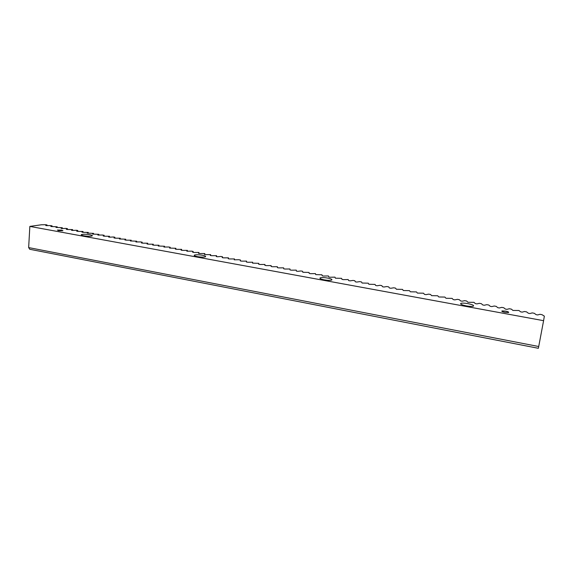 <?xml version="1.0" encoding="UTF-8"?>
<svg xmlns="http://www.w3.org/2000/svg" width="573" height="573" viewBox="0 0 573 573"><rect width="100%" height="100%" fill="white"/><g stroke="black" fill="none" stroke-linecap="round" stroke-linejoin="round"><path stroke-width="0.86" d="M467.876 303.618C464.696 303.081 462.411 302.974 461.014 303.303C459.825 304.027 461.594 304.893 466.322 305.903C469.516 306.455 471.815 306.562 473.212 306.226C474.394 305.488 472.61 304.621 467.876 303.618M327.641 278.063C324.289 277.511 321.84 277.432 320.3 277.819C319.247 278.414 320.551 279.094 324.203 279.86C327.57 280.419 330.027 280.505 331.574 280.111C332.619 279.502 331.309 278.822 327.641 278.063M202.376 255.236C198.824 254.67 196.202 254.613 194.512 255.049C193.653 255.529 194.641 256.059 197.463 256.632C201.03 257.198 203.659 257.263 205.342 256.826C206.201 256.339 205.213 255.809 202.376 255.236M89.811 234.722C86.05 234.156 83.264 234.106 81.445 234.572C80.786 234.951 81.545 235.353 83.73 235.79C87.504 236.363 90.298 236.413 92.11 235.947C92.776 235.567 92.009 235.159 89.811 234.722M505.522 311.103L502.02 310.924C501.389 311.325 502.385 311.798 504.999 312.357L508.509 312.536C509.132 312.135 508.136 311.655 505.522 311.103M61.805 230.131L57.407 230.052L58.525 230.647L62.93 230.726L61.805 230.131M538.713 346.515L538.362 348.298L29.753 249.276L28.65 247.586L538.713 346.515L543.591 320.679L29.846 226.407L41.442 224.774L45.668 224.702L47.022 224.945L45.747 225.561L50.725 225.619L52.086 225.869L50.839 226.485L57.178 226.793L55.961 227.417L62.299 227.717L61.103 228.348L62.185 228.548L66.06 228.398L67.442 228.648L66.267 229.286L67.363 229.487L72.606 229.587L71.467 230.231L72.563 230.432L76.402 230.274L77.799 230.525L76.682 231.177L77.785 231.377L83.021 231.478L81.932 232.129L83.035 232.33L88.263 232.423L87.203 233.089L93.535 233.383L92.504 234.056L98.835 234.343L97.825 235.023L102.732 235.045L104.157 235.31L103.183 235.99L104.307 236.198L109.515 236.277L108.562 236.971L109.694 237.179L113.447 236.993L114.894 237.251L113.97 237.953L115.109 238.16L120.294 238.232L119.406 238.941L125.731 239.22L124.864 239.929L126.017 240.144L131.188 240.209L130.358 240.932L136.682 241.204L135.873 241.935L140.714 241.935L142.197 242.2L141.424 242.938L142.591 243.153L147.741 243.21L146.996 243.955L148.178 244.17L153.313 244.22L152.604 244.972L153.786 245.187L158.922 245.23L158.234 245.996L164.551 246.254L163.899 247.027L168.691 247.006L170.21 247.278L169.594 248.059L175.904 248.31L175.317 249.097L176.52 249.319L181.62 249.348L181.068 250.143L182.278 250.365L187.371 250.394L186.848 251.196L191.597 251.16L193.151 251.44L192.664 252.249L193.889 252.471L198.96 252.492L198.509 253.309L199.741 253.538L204.805 253.553L204.382 254.376L205.621 254.605L210.671 254.613L210.291 255.451L211.537 255.68L216.58 255.687L216.229 256.532L217.475 256.761L220.913 256.475L222.51 256.761L222.195 257.614L223.456 257.843L228.477 257.843L228.197 258.702L229.465 258.939L234.472 258.932L234.228 259.805L238.884 259.727L240.502 260.02L240.295 260.901L241.577 261.138L246.569 261.123L246.39 262.011L247.679 262.248L252.657 262.226L252.528 263.129L258.788 263.336L258.688 264.246L259.992 264.482L264.948 264.454L264.891 265.371L266.194 265.607L271.144 265.578L271.122 266.502L272.44 266.746L277.368 266.703L277.389 267.641L278.707 267.885L283.635 267.842L283.685 268.787L285.017 269.031L289.931 268.981L290.024 269.94L291.363 270.184L296.262 270.127L296.391 271.093L297.738 271.344L300.911 270.972L302.623 271.287L302.802 272.261L309.026 272.447L309.241 273.428L310.602 273.679L315.458 273.608L315.716 274.61L321.933 274.782L322.234 275.792L323.609 276.043L328.436 275.964L328.78 276.981L330.163 277.232L334.983 277.153L335.37 278.177L341.565 278.342L341.995 279.38L343.392 279.638L348.183 279.545L348.656 280.591L350.06 280.849L353.047 280.426L354.837 280.749L355.353 281.809L356.764 282.066L359.729 281.637L361.527 281.959L362.086 283.033L368.26 283.184L368.862 284.265L375.029 284.409L375.68 285.497L377.113 285.762L380.006 285.311L381.833 285.641L382.528 286.744L383.974 287.009L386.839 286.55L388.68 286.887L389.418 287.997L390.879 288.262L393.715 287.796L395.563 288.133L396.351 289.258L402.49 289.386L403.328 290.525L409.451 290.647L410.34 291.8L416.456 291.922L417.388 293.082L423.497 293.197L424.486 294.372L425.983 294.644L428.683 294.135L430.588 294.479L431.619 295.668L437.715 295.775L438.796 296.972L444.877 297.072L446.016 298.282L452.09 298.375L453.279 299.6L454.812 299.88L457.39 299.342L459.345 299.693L460.585 300.925L462.125 301.205L464.674 300.66L466.637 301.018L467.933 302.265L473.978 302.343L475.325 303.604L476.879 303.891L479.372 303.325L481.356 303.683L482.76 304.958L484.328 305.244L486.785 304.671L488.783 305.029L490.237 306.311L491.82 306.605L494.248 306.018L496.254 306.383L497.765 307.68L499.355 307.973L501.747 307.379L503.767 307.744L505.336 309.055L506.933 309.348L509.297 308.747L511.331 309.119L512.95 310.444L518.93 310.494L520.613 311.834L522.232 312.127L524.524 311.511L526.587 311.884L528.32 313.23L529.946 313.531L532.21 312.901L534.28 313.281L536.077 314.641L537.71 314.942L539.945 314.305L542.022 314.684L544.35 316.146L543.591 320.679M252.657 262.226L252.557 263.129M246.569 261.123L246.462 262.026M240.502 260.02L240.402 260.923M234.472 258.932L234.378 259.827M228.477 257.843L228.383 258.738M222.51 256.761L222.417 257.657M216.58 255.687L216.487 256.575M210.671 254.613L210.585 255.508M204.805 253.553L204.711 254.441M198.96 252.492L198.874 253.381M193.151 251.44L193.065 252.321M187.371 250.394L187.285 251.275M181.62 249.348L181.541 250.229M175.904 248.31L175.818 249.191M170.21 247.278L170.131 248.159M164.551 246.254L164.472 247.128M158.922 245.23L158.843 246.104M153.313 244.22L153.242 245.086M147.741 243.21L147.669 244.077M142.197 242.2L142.125 243.067M136.682 241.204L136.61 242.064M131.188 240.209L131.117 241.068M125.731 239.22L125.659 240.08M120.294 238.232L120.23 239.091M114.894 237.251L114.822 238.11M109.515 236.277L109.443 237.129M104.157 235.31L104.093 236.162M98.835 234.343L98.771 235.195M93.535 233.383L93.478 234.228M88.263 232.423L88.206 233.275M83.021 231.478L82.963 232.316M77.799 230.525L77.742 231.37M72.606 229.587L72.549 230.425M67.442 228.648L67.385 229.487M62.299 227.717L62.242 228.541M57.178 226.793L57.128 227.603M52.086 225.869L52.036 226.672M47.022 224.945L46.972 225.748M29.846 226.407L28.65 247.586M461.014 303.303L460.871 304.177M320.3 277.819L320.192 278.614M194.512 255.049L194.448 255.723M81.445 234.572L81.409 235.102M501.934 311.383L502.02 310.924"/></g></svg>
